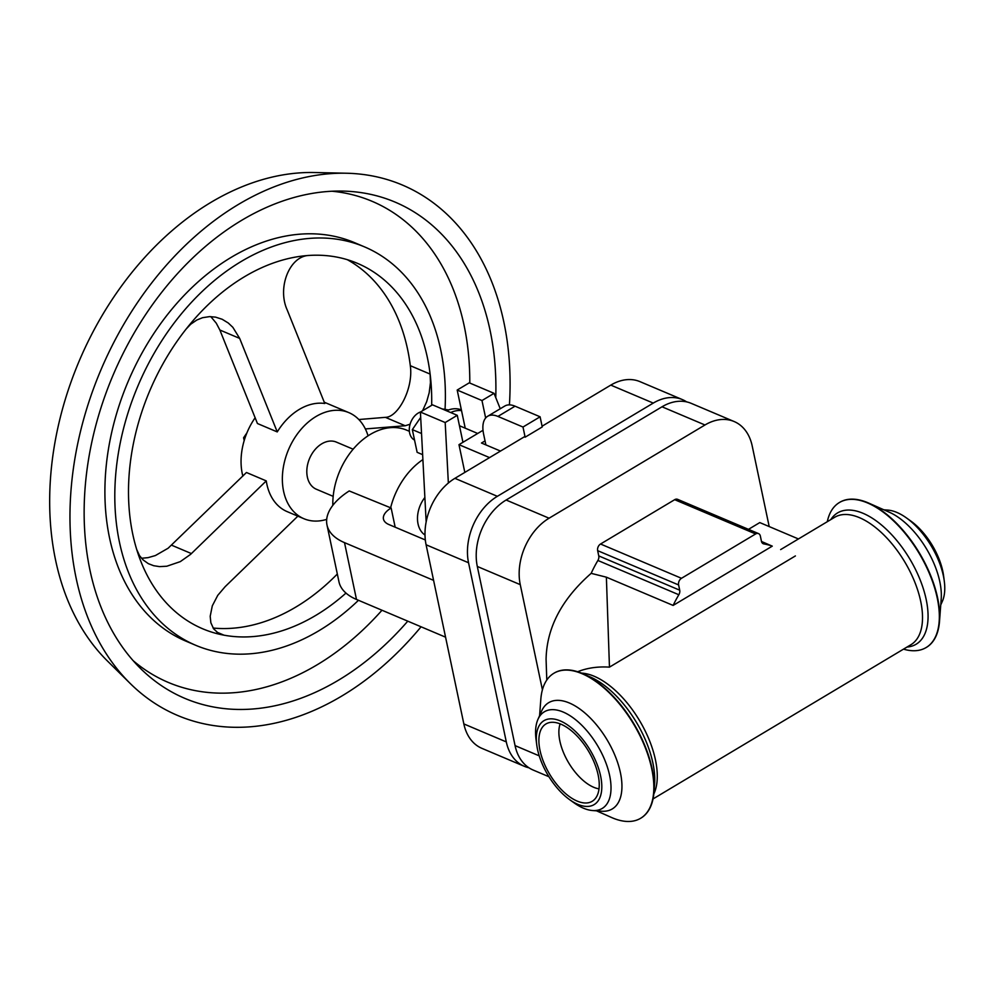<?xml version="1.0" encoding="UTF-8"?>
<svg xmlns="http://www.w3.org/2000/svg" width="994" height="994" viewBox="0 0 994 994"><rect width="100%" height="100%" fill="white"/><g stroke="black" fill="none" stroke-linecap="round" stroke-linejoin="round"><path stroke-width="1.49" d="M883.828 509.798L887.915 510.108A56.323 28.242 59.1 0 1 906.404 517.886A56.323 28.242 59.1 0 1 943.393 575.911A56.323 28.242 59.1 0 1 944.3 581.254A56.323 28.242 59.1 0 1 942.399 601.221L940.746 604.973M906.404 517.886L910.728 520.98A48.905 24.527 59.1 0 1 942.821 571.351A48.905 24.527 59.1 0 1 943.617 575.986L944.3 581.254M839.557 502.43A84.49 42.369 59.1 0 1 839.731 502.318A84.49 42.369 59.1 0 1 868.831 503.138L889.419 512.27A61.914 31.038 59.1 0 1 939.815 581.726A61.914 31.038 59.1 0 1 941.206 598.873L939.516 621.325A84.49 42.369 59.1 0 1 926.458 647.355A84.49 42.369 59.1 0 1 926.296 647.454M868.831 503.138A84.49 42.369 59.1 0 1 937.615 597.916A84.49 42.369 59.1 0 1 939.516 621.325M827.294 521.688A84.49 42.369 59.1 0 1 839.396 502.529A84.49 42.369 59.1 0 1 894.724 522.012A84.49 42.369 59.1 0 1 937.267 598.127A84.49 42.369 59.1 0 1 926.122 647.554A84.49 42.369 59.1 0 1 903.509 649.144M554.043 673.174A84.49 42.369 59.1 0 1 554.217 673.062A84.49 42.369 59.1 0 1 583.316 673.882A84.49 42.369 59.1 0 1 652.089 768.673A84.49 42.369 59.1 0 1 653.99 792.069A84.49 42.369 59.1 0 1 640.944 818.099A84.49 42.369 59.1 0 1 640.77 818.199M539.593 715.655L540.823 699.291A84.49 42.369 59.1 0 1 553.869 673.273A84.49 42.369 59.1 0 1 609.198 692.756A84.49 42.369 59.1 0 1 651.753 768.871A84.49 42.369 59.1 0 1 640.608 818.298A84.49 42.369 59.1 0 1 611.509 817.478L596.512 810.831M536.723 744.643L536.039 739.374A56.323 28.242 59.1 0 1 537.94 719.407L541.606 711.083A61.914 31.038 59.1 0 1 582.223 710.797A61.914 31.038 59.1 0 1 620.418 772.736A61.914 31.038 59.1 0 1 601.494 811.216L592.424 810.52A56.323 28.242 59.1 0 1 573.923 802.742L569.612 799.648A48.905 24.527 59.1 0 1 537.505 749.277A48.905 24.527 59.1 0 1 536.723 744.643A48.905 24.527 59.1 0 1 562.07 721.731A48.905 24.527 59.1 0 1 600.612 776.003A48.905 24.527 59.1 0 1 569.612 799.648M537.94 719.407A56.323 28.242 59.1 0 1 574.892 719.147A56.323 28.242 59.1 0 1 609.633 775.494A56.323 28.242 59.1 0 1 592.424 810.52M598.139 774.947A45.065 22.601 59.1 0 1 594.052 799.921A45.065 22.601 59.1 0 1 564.194 792.355A45.065 22.601 59.1 0 1 539.99 750.321A45.065 22.601 59.1 0 1 548.042 722.986A45.065 22.601 59.1 0 1 598.139 774.947M599.009 788.838A40.965 20.539 59.1 0 1 559.883 741.126A40.965 20.539 59.1 0 1 560.144 723.856M679.71 590.188L678.604 584.944A5.119 3.653 -67 0 1 681.486 578.297L755.626 533.952A5.119 3.653 -67 0 1 758.546 533.604A5.119 3.653 -67 0 1 760.348 536.052L761.454 541.308A5.119 3.653 113 0 0 763.268 543.743A5.119 3.653 113 0 0 763.839 543.917A99.86 71.245 -67 0 1 772.276 546.141L673.124 605.433A99.86 71.245 -67 0 1 678.84 594.747A5.119 3.653 113 0 0 679.71 590.188L598.761 555.907A5.119 3.653 113 0 1 597.891 560.467A99.86 71.245 -67 0 0 591.157 573.352C561.709 599.171 546.688 627.835 546.079 659.333L546.787 680.045M598.761 555.907L597.655 550.664A5.119 3.653 -67 0 1 600.538 544.016L674.678 499.684A5.119 3.653 -67 0 1 677.597 499.336L758.546 533.604M748.482 529.342L759.789 522.583L798.43 538.947M542.413 689.799L520.26 584.646A51.203 36.529 -67 0 1 549.073 518.209L704.97 424.985A51.203 36.529 -67 0 1 734.144 421.531A51.203 36.529 -67 0 1 752.197 445.946L769.194 526.572M577.663 671.733C587.181 667.931 597.779 666.39 609.459 667.136L606.377 577.179L591.157 573.352M548.937 776.736L533.119 770.027A51.203 36.529 -67 0 1 515.066 745.612L477.306 566.456A51.203 36.529 -67 0 1 506.12 500.019L662.016 406.794A51.203 36.529 -67 0 1 691.19 403.34L734.144 421.531M673.124 605.433L606.377 577.179M772.276 546.141L761.503 541.494M528.907 767.778A51.203 36.529 -67 0 1 524.36 766.324A51.203 36.529 -67 0 1 506.306 741.909L468.547 562.753A51.203 36.529 -67 0 1 497.36 496.317L653.257 403.092A51.203 36.529 -67 0 1 682.443 399.625A51.203 36.529 -67 0 1 686.643 401.887M433.595 580.359L344.508 542.637A74.252 36.343 168.1 0 1 326.989 524.981A74.252 36.343 168.1 0 1 349.217 490.949L391.139 508.009A23.048 11.282 -11.9 0 0 383.46 519.054A23.048 11.282 -11.9 0 0 388.89 524.534L425.333 539.966M522.993 427.035L540.102 416.797L542.239 426.96L525.13 437.186L522.993 427.035L497.932 416.424A30.727 15.407 -120.9 0 0 487.681 416.262A30.727 15.407 -120.9 0 0 483.631 434.241L485.867 444.877M485.656 418.002L481.978 400.545L494.043 393.326L500.243 408.758M448.356 483.034L445.188 422.537L457.265 415.318L462.943 442.293M465.229 428.19L457.19 390.046L481.978 400.545M426.153 521.949L420.412 412.05L445.188 422.537M420.412 412.05L432.477 404.831L457.265 415.318M457.19 390.046L469.267 382.827L494.043 393.326M425.01 535.02A25.608 18.265 -67 0 1 418.039 523.9A25.608 18.265 -67 0 1 424.873 497.485M390.468 508.406A64.014 45.674 -67 0 1 422.897 459.588M524.36 766.324L481.904 748.345A51.203 36.529 -67 0 1 463.85 723.93L426.091 544.774A51.203 36.529 -67 0 1 454.904 478.338L524.298 436.838L525.13 437.186M540.102 416.797L515.041 406.186A30.727 15.407 -120.9 0 0 504.79 406.037L487.681 416.262M542.078 426.215L610.801 385.113A51.203 36.529 -67 0 1 639.987 381.646L682.443 399.625M445.56 637.166L356.486 599.444A74.252 36.343 168.1 0 1 338.966 581.788L326.989 524.981M332.816 505.362A64.014 45.674 -67 0 1 356.983 444.989A64.014 45.674 -67 0 1 406.658 430.153L409.366 431.297M353.143 449.201L336.345 442.094A25.608 18.265 113 0 0 314.738 449.947A25.608 18.265 113 0 0 307.357 477.033A25.608 18.265 113 0 0 316.378 489.247L333.176 496.354M326.703 519.365A57.602 41.102 -67 0 1 303.903 518.719A57.602 41.102 -67 0 1 283.588 491.247A57.602 41.102 -67 0 1 300.213 430.303A57.602 41.102 -67 0 1 348.832 412.622A57.602 41.102 -67 0 1 368.053 435.819M303.903 518.719L287.167 511.624A57.602 41.102 -67 0 1 266.852 484.165A57.602 41.102 -67 0 1 266.268 480.897L190.587 554.366L180.287 561.635L166.793 566.232L159.562 566.617L153.685 565.71L148.342 563.66L143.037 559.87L139.495 555.584L136.725 549.558A198.427 141.57 -67 0 1 186.189 328.977A198.427 141.57 -67 0 1 309.171 255.433A198.427 141.57 -67 0 1 357.48 263.36A198.427 141.57 -67 0 1 430.129 374.092A198.427 141.57 -67 0 1 431.657 405.316M242.847 476.126A57.602 41.102 -67 0 1 242.287 473.753A57.602 41.102 -67 0 1 255.185 417.704M358.822 419.53L385.386 417.343C397.923 417.468 413.616 388.617 410.311 365.693A198.427 141.57 -67 0 0 347.341 259.695M385.386 417.343L405.204 425.743L365.357 428.936M337.326 574.01A198.427 141.57 -67 0 1 213.101 628.034M421.071 626.792A288.036 205.51 -67 0 1 130.326 683.586L107.439 660.998A275.698 196.7 -67 0 1 55.577 560.107A275.698 196.7 -67 0 1 314.29 172.521L346.434 173.229A288.036 205.51 -67 0 1 503.908 322.367A288.036 205.51 -67 0 1 509.425 404.881M130.326 683.586A288.036 205.51 -67 0 1 76.14 578.185A288.036 205.51 -67 0 1 346.434 173.229M407.764 621.163A269.486 192.277 -67 0 1 140.614 668.564A269.486 192.277 -67 0 1 89.92 569.947A269.486 192.277 -67 0 1 342.806 191.084A269.486 192.277 -67 0 1 490.129 330.604A269.486 192.277 -67 0 1 495.757 397.6M331.921 191.221A261.248 186.4 -67 0 1 464.186 325.87A261.248 186.4 -67 0 1 469.789 383.05M381.982 610.241A261.248 186.4 -67 0 1 133.146 660.65M358.486 600.289A216.357 154.368 -67 0 1 195.743 645.305L185.828 641.105A216.357 154.368 -67 0 1 109.551 537.953A216.357 154.368 -67 0 1 171.962 309.059A216.357 154.368 -67 0 1 354.56 242.66L364.475 246.86A216.357 154.368 -67 0 1 440.752 350.012A216.357 154.368 -67 0 1 445.063 409.068M195.743 645.305A216.357 154.368 -67 0 1 119.454 542.152A216.357 154.368 -67 0 1 181.877 313.247A216.357 154.368 -67 0 1 364.475 246.86M345.974 593.083A198.427 141.57 -67 0 1 223.998 635.178A198.427 141.57 -67 0 1 136.725 549.558M141.508 558.268L148.019 557.659L155.375 555.559L168.135 548.216L246.45 472.498L266.268 480.897M186.189 328.977L190.711 324.218L196.824 320.018L202.577 317.695L209.548 316.626L215.524 317.123L222.184 319.273L228.285 323.013L232.844 327.312L239.678 338.407L277.251 431.918A57.602 41.102 -67 0 1 324.777 403.489L287.216 309.979C277.003 287.788 289.54 255.856 309.171 255.433M210.79 316.626L216.27 323.187L219.86 330.008L239.678 338.407M277.251 431.918L257.434 423.519L219.86 330.008M216.965 632.196L223.998 635.178L218.096 632.954L213.66 628.854L210.852 622.753L210.194 616.28L212.306 605.843L217.761 595.344L225.153 586.671L297.852 516.159M405.204 425.743L410.087 424.239M422.562 410.758L426.699 401.626L429.172 392.829L430.452 382.678L430.129 374.092L410.311 365.693M244.189 440.578L243.592 437.758L244.897 438.304M243.592 437.758L246.91 432.887M459.464 425.755A15.357 10.959 -67 0 1 459.812 425.892L477.704 433.471M450.704 412.547A30.727 21.918 -67 0 1 461.527 410.609M464.832 472.411L458.979 444.666L483.009 430.29M485.035 440.901L481.481 443.026L500.504 451.077M489.57 457.613L458.979 444.666M461.378 409.876A30.727 21.918 113 0 0 446.567 410.795M422.636 454.656L417.132 452.32L412.336 429.619L420.686 417.381M448.53 409.988L442.082 408.894M421.531 433.508L412.336 429.619M414.548 440.069A15.357 10.959 -67 0 1 409.615 432.974A15.357 10.959 -67 0 1 420.537 411.963M830.785 519.601A76.501 38.356 59.1 0 1 881.504 524.994A76.501 38.356 59.1 0 1 926.184 599.494A76.501 38.356 59.1 0 1 907 647.057M583.316 673.882L590.598 677.125A76.501 38.356 59.1 0 1 652.872 762.932A76.501 38.356 59.1 0 1 654.586 784.129L653.99 792.069M780.638 549.595L834.687 517.278A74.252 37.238 59.1 0 1 883.306 534.399A74.252 37.238 59.1 0 1 920.692 601.283A74.252 37.238 59.1 0 1 910.902 644.721L653.046 798.928M581.527 673.124A74.252 37.238 59.1 0 1 655.456 759.913A74.252 37.238 59.1 0 1 653.816 794.02M704.97 424.985L662.016 406.794M597.891 560.467L678.84 594.747M762.746 543.445L763.839 543.917M674.678 499.684L755.626 533.952M681.486 578.297L600.538 544.016M597.655 550.664L678.604 584.944M609.459 667.136L795.399 555.932M515.066 745.612L539.233 755.85M506.12 500.019L549.073 518.209M520.26 584.646L477.306 566.456M391.139 508.009L395.177 527.193M463.85 723.93L506.306 741.909M515.041 406.186L497.932 416.424M454.904 478.338L497.36 496.317M653.257 403.092L610.801 385.113M468.547 562.753L426.091 544.774M344.508 542.637L356.486 599.444M191.42 553.583L171.602 545.197M324.292 402.235L348.832 412.622"/></g></svg>
